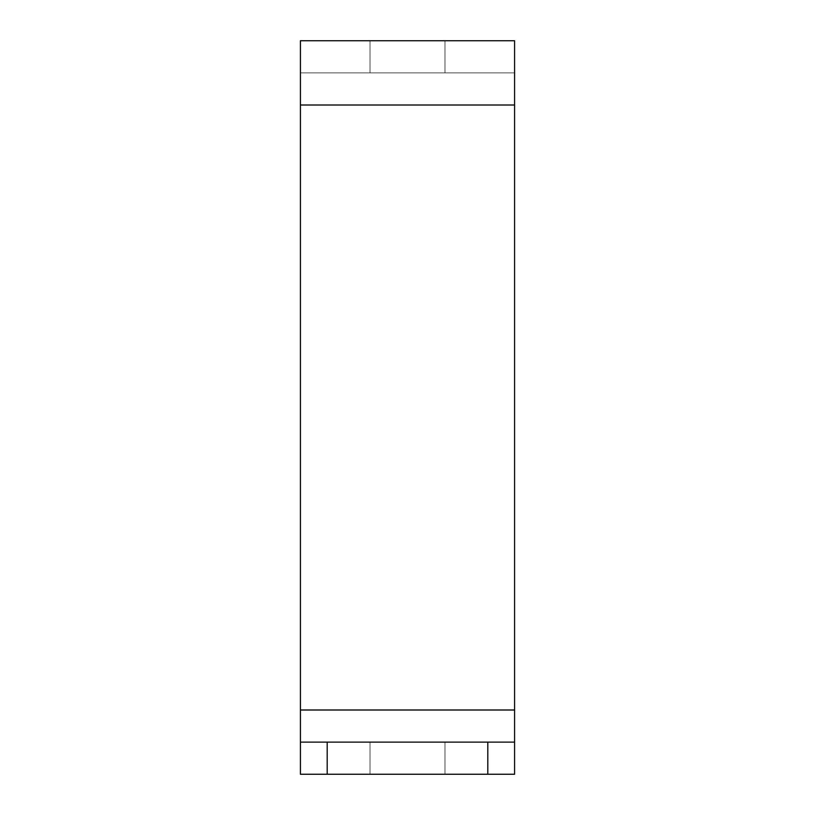 <?xml version="1.0" encoding="UTF-8"?>
<svg xmlns="http://www.w3.org/2000/svg" width="815" height="815" viewBox="0 0 815 815"><rect width="100%" height="100%" fill="white"/><g stroke="black" fill="none" stroke-linecap="round" stroke-linejoin="round"><path stroke-width="0.61" stroke-dasharray="4.08 3.06" d="M444.98 40.75L444.98 72.871L370.02 72.871L444.98 72.871L370.02 72.871L444.98 72.871L444.98 40.75L370.02 40.75L370.02 72.871L370.02 40.75L444.98 40.75M444.98 742.129L444.98 774.25L370.02 774.25L444.98 774.25L370.02 774.25L444.98 774.25L444.98 742.129L370.02 742.129L370.02 774.25L370.02 742.129L444.98 742.129M300.419 742.129L514.581 742.129L514.581 774.25L514.581 40.75L514.581 72.871L514.581 40.75L300.419 40.75L300.419 774.25L300.419 709.997L300.419 774.25L327.192 774.25L327.192 742.129L300.419 742.129L300.419 774.25L514.581 774.25L514.581 72.871L514.581 774.25L514.581 742.129L300.419 742.129L300.419 774.25L514.581 774.25L327.192 774.25M514.581 72.871L300.419 72.871L514.581 72.871M514.581 742.129L327.192 742.129M514.581 709.997L300.419 709.997M514.581 105.003L300.419 105.003M487.808 742.129L487.808 774.25"/><path stroke-width="1.22" d="M514.581 105.003L300.419 105.003L300.419 40.75L514.581 40.75L514.581 774.25L300.419 774.25L300.419 742.129L327.192 742.129L327.192 774.25M300.419 105.003L300.419 742.129M487.808 774.25L487.808 742.129L327.192 742.129M487.808 742.129L514.581 742.129M514.581 709.997L300.419 709.997"/></g></svg>
